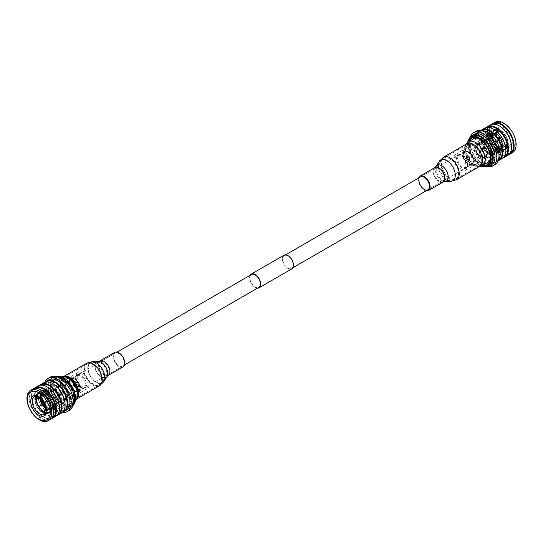 <?xml version="1.0" encoding="UTF-8"?>
<svg xmlns="http://www.w3.org/2000/svg" width="543" height="543" viewBox="0 0 543 543"><rect width="100%" height="100%" fill="white"/><g stroke="black" fill="none" stroke-linecap="round" stroke-linejoin="round"><path stroke-width="0.41" stroke-dasharray="2.71 2.04" d="M287.933 268.093A7.419 4.283 -120 0 0 291.639 268.459A7.419 4.283 -120 0 0 292.779 262.52A7.419 4.283 -120 0 0 287.933 255.984A7.419 4.283 -120 0 0 284.22 255.617A7.419 4.283 -120 0 0 283.086 261.556A7.419 4.283 -120 0 0 287.933 268.093M468.215 164.006A7.419 4.283 -120 0 0 471.928 164.373A7.419 4.283 -120 0 0 473.062 158.427A7.419 4.283 -120 0 0 468.215 151.891A7.419 4.283 -120 0 0 464.509 151.524A7.419 4.283 -120 0 0 463.376 157.47A7.419 4.283 -120 0 0 468.215 164.006M250.113 275.308A7.88 4.548 -120 0 0 255.149 287.396A7.88 4.548 -120 0 0 257.531 288.157M283.989 255.21A7.88 4.548 -120 0 0 282.781 261.529A7.88 4.548 -120 0 0 287.933 268.473A7.88 4.548 -120 0 0 291.869 268.86M74.866 391.109A7.419 4.283 -120 0 0 78.572 391.476A7.419 4.283 -120 0 0 79.712 385.53A7.419 4.283 -120 0 0 74.866 378.994A7.419 4.283 -120 0 0 71.153 378.627A7.419 4.283 -120 0 0 70.02 384.573A7.419 4.283 -120 0 0 74.866 391.109M251.443 274.541A7.419 4.283 -120 0 0 250.303 280.48A7.419 4.283 -120 0 0 255.149 287.016A7.419 4.283 -120 0 0 258.862 287.383M464.856 150.051A12.055 6.957 -120 0 0 470.116 162.181A12.055 6.957 -120 0 0 479.408 165.405A12.055 6.957 -120 0 0 481.906 159.886A12.055 6.957 -120 0 0 476.639 147.757A12.055 6.957 -120 0 0 467.353 144.533A12.055 6.957 -120 0 0 464.856 150.051M418.592 178.036A8.342 4.819 -120 0 0 418.314 179.95A8.342 4.819 -120 0 0 426.011 190.885M466.892 143.725A12.978 7.493 -120 0 0 464.204 149.671A12.978 7.493 -120 0 0 469.865 162.73A12.978 7.493 -120 0 0 479.869 166.212M467.353 144.533L444.018 158.006A12.055 6.957 -120 0 0 441.52 163.524A12.055 6.957 -120 0 0 446.78 175.654A12.055 6.957 -120 0 0 456.066 178.885A12.055 6.957 -120 0 0 458.563 173.366A12.055 6.957 -120 0 0 453.303 161.237A12.055 6.957 -120 0 0 444.018 158.006L440.013 161.875A11.199 6.462 -120 0 0 439.097 165.622A11.199 6.462 -120 0 0 450.717 180.412A11.199 6.462 -120 0 0 454.932 174.765A11.199 6.462 -120 0 0 448.918 162.418A11.199 6.462 -120 0 0 440.013 161.875L436.884 166.911A8.274 4.778 -120 0 0 436.205 169.681A8.274 4.778 -120 0 0 444.785 180.609A8.274 4.778 -120 0 0 447.9 176.434A8.274 4.778 -120 0 0 443.461 167.312A8.274 4.778 -120 0 0 436.884 166.911L435.316 168.378A7.419 4.283 -120 0 0 433.782 171.771A7.419 4.283 -120 0 0 437.02 179.238A7.419 4.283 -120 0 0 442.735 181.226A7.419 4.283 -120 0 0 444.269 177.832A7.419 4.283 -120 0 0 441.031 170.366A7.419 4.283 -120 0 0 435.316 168.378L420.499 176.937A7.419 4.283 -120 0 0 418.965 180.33M499.994 152.576L506.028 149.094A11.233 6.489 60 0 1 504.189 149.61A11.233 6.489 60 0 1 500.415 148.538A11.233 6.489 60 0 1 499.879 148.205A11.233 6.489 60 0 1 493.424 130.965A11.233 6.489 60 0 1 494.795 129.634A11.233 6.489 60 0 1 500.415 130.191A11.233 6.489 60 0 1 500.951 130.517A11.233 6.489 60 0 1 507.854 140.433A11.233 6.489 60 0 1 506.028 149.094A11.233 6.489 -120 0 0 508.078 144.547L507.97 144.486A11.084 6.401 60 0 1 505.954 148.945L500.259 152.407A11.233 6.489 60 0 1 499.994 152.576A11.233 6.489 60 0 1 499.709 152.726L499.261 151.938A10.331 5.966 60 0 1 494.761 151.497L494.761 152.237A11.233 6.489 60 0 1 494.374 152.02A11.233 6.489 60 0 1 493.987 151.789L499.757 148.334A11.084 6.401 60 0 1 499.614 148.239A11.084 6.401 60 0 1 494.883 143.189L494.809 143.23A11.233 6.489 -120 0 0 499.757 148.456M494.809 143.23L489.039 146.562A11.233 6.489 60 0 1 488.49 145.612L494.334 142.239A11.084 6.401 60 0 1 492.318 135.445L492.209 135.383A11.233 6.489 -120 0 0 494.259 142.28M492.209 135.383L486.44 138.716A11.233 6.489 60 0 1 486.44 137.82L492.318 134.555A11.084 6.401 60 0 1 493.248 131.236A11.084 6.401 60 0 1 494.334 130.089L494.259 129.953A11.233 6.489 -120 0 0 492.209 134.488M494.259 129.953L488.49 133.286A11.233 6.489 60 0 1 488.754 133.116A11.233 6.489 60 0 1 489.039 132.974L494.883 129.777A11.084 6.401 60 0 1 499.757 130.259L499.757 130.13A11.233 6.489 -120 0 0 494.809 129.641L488.754 133.116M499.757 130.13L493.987 133.463A11.233 6.489 60 0 1 494.374 133.673A11.233 6.489 60 0 1 494.761 133.911L494.761 134.65A10.331 5.966 60 0 1 499.261 139.395L499.709 139.137A11.233 6.489 60 0 1 500.259 140.08L499.804 140.345A10.331 5.966 60 0 1 501.671 146.61L502.309 146.983A11.233 6.489 60 0 1 502.309 147.879L501.671 147.506A10.331 5.966 60 0 1 499.804 151.626L500.259 152.407M483.759 155.984A9.143 5.281 60 0 0 484.146 156.221A9.143 5.281 60 0 0 484.532 156.432L484.532 157.294A10.202 5.892 60 0 1 484.146 157.083A10.202 5.892 60 0 1 483.759 156.846L483.759 155.984L490.003 152.379A9.143 5.281 -120 0 1 486.1 148.259L488.442 146.909A10.202 5.892 -120 0 0 492.874 151.585L483.759 156.846M484.532 156.432L490.777 152.827A9.143 5.281 -120 0 0 494.042 153.418A9.143 5.281 -120 0 0 494.68 153.214L488.435 156.818A9.143 5.281 60 0 0 488.714 156.676A9.143 5.281 60 0 0 488.978 156.499L495.23 152.895A9.143 5.281 -120 0 0 496.845 149.325L490.6 152.929A9.143 5.281 60 0 0 490.6 152.033L496.845 148.429A9.143 5.281 -120 0 0 495.23 142.985L488.978 146.596A9.143 5.281 60 0 0 488.435 145.646L494.68 142.042A9.143 5.281 -120 0 0 490.777 137.922L484.532 141.526A9.143 5.281 60 0 0 484.146 141.289A9.143 5.281 60 0 0 483.759 141.078L490.003 137.474A9.143 5.281 -120 0 0 486.1 137.087L479.856 140.691A9.143 5.281 60 0 0 479.571 140.834A9.143 5.281 60 0 0 479.306 141.01L485.551 137.399A9.143 5.281 -120 0 0 485.055 137.847A9.143 5.281 -120 0 0 483.935 140.976L477.691 144.581A9.143 5.281 60 0 0 477.691 145.476L483.935 141.872A9.143 5.281 -120 0 0 485.551 147.309L479.306 150.913A9.143 5.281 60 0 0 479.856 151.864L488.442 146.909M479.326 152.169A10.202 5.892 60 0 1 478.777 151.219L479.306 150.913M477.691 145.476L476.944 145.042L486.06 139.782A10.202 5.892 -120 0 0 487.892 145.958L478.777 151.219M476.944 145.042A10.202 5.892 60 0 1 476.944 144.153L477.691 144.581M479.306 141.01L478.777 140.094L487.892 134.834A10.202 5.892 -120 0 0 487.309 135.35A10.202 5.892 -120 0 0 486.06 138.886L476.944 144.153M478.777 140.094A10.202 5.892 60 0 1 479.041 139.924A10.202 5.892 60 0 1 479.326 139.775L479.856 140.691M483.759 141.078L483.759 140.216L492.874 134.956A10.202 5.892 -120 0 0 488.442 134.515L479.326 139.775M483.759 140.216A10.202 5.892 60 0 1 484.146 140.427A10.202 5.892 60 0 1 484.532 140.664L484.532 141.526M494.374 134.521A10.202 5.892 -120 0 0 489.277 134.019A10.202 5.892 -120 0 0 487.709 142.191A10.202 5.892 -120 0 0 494.374 151.178A10.202 5.892 -120 0 0 499.472 151.68A10.202 5.892 -120 0 0 501.04 143.508A10.202 5.892 -120 0 0 494.374 134.521M500.531 148.904A11.233 6.489 -120 0 0 505.485 149.393L505.404 149.257A11.084 6.401 60 0 1 503.87 149.63A11.084 6.401 60 0 1 500.531 148.775L494.761 152.237M508.078 143.651A11.233 6.489 -120 0 0 506.028 136.748L505.954 136.795A11.084 6.401 60 0 1 507.97 143.59L502.309 146.983M505.485 135.804A11.233 6.489 -120 0 0 500.531 130.578L499.981 131.277A10.765 6.217 60 0 1 500.11 131.358A10.765 6.217 60 0 1 504.698 136.252L499.709 139.137M493.987 151.789L493.987 151.049A10.331 5.966 60 0 1 489.487 146.298L489.039 146.562M488.49 145.612L488.944 145.354A10.331 5.966 60 0 1 487.078 139.083L486.44 138.716M486.44 137.82L487.078 138.187A10.331 5.966 60 0 1 488.944 134.073L488.49 133.286M489.039 132.974L489.487 133.754A10.331 5.966 60 0 1 493.987 134.202L493.987 133.463M468.616 156.038A2.681 1.548 60 0 1 470.116 159.045A2.681 1.548 60 0 1 467.822 159.859A2.681 1.548 60 0 1 466.328 156.628A2.681 1.548 60 0 1 468.215 155.76A2.681 1.548 60 0 1 468.616 156.038M468.052 159.561A2.41 1.391 -120 0 0 470.116 158.827A2.41 1.391 -120 0 0 468.765 156.119A2.41 1.391 -120 0 0 468.412 155.868A2.41 1.391 -120 0 0 466.715 156.649A2.41 1.391 -120 0 0 468.052 159.561M471.317 163.762A9.306 5.376 -120 0 0 475.967 164.224A9.306 5.376 -120 0 0 477.399 156.764A9.306 5.376 -120 0 0 471.317 148.558A9.306 5.376 -120 0 0 466.661 148.103A9.306 5.376 -120 0 0 465.236 155.556A9.306 5.376 -120 0 0 471.317 163.762M460.478 170.02A9.306 5.376 -120 0 0 465.127 170.482A9.306 5.376 -120 0 0 466.552 163.022A9.306 5.376 -120 0 0 460.478 154.823A9.306 5.376 -120 0 0 455.821 154.361A9.306 5.376 -120 0 0 454.396 161.821A9.306 5.376 -120 0 0 460.478 170.02M466.512 143.949A13.874 8.009 -120 0 0 465.636 148.117A13.874 8.009 -120 0 0 475.444 165.099L473.381 163.911A10.948 6.319 -120 0 0 478.858 164.454A10.948 6.319 -120 0 0 480.535 155.678A10.948 6.319 -120 0 0 473.381 146.026A10.948 6.319 -120 0 0 467.903 145.483A10.948 6.319 -120 0 0 465.636 150.499A10.948 6.319 -120 0 0 473.381 163.911L475.444 165.099A13.874 8.009 -120 0 0 479.489 166.429M471.317 165.099A10.948 6.319 -120 0 0 476.788 165.642A10.948 6.319 -120 0 0 478.471 156.873A10.948 6.319 -120 0 0 471.317 147.221A10.948 6.319 -120 0 0 465.84 146.678A10.948 6.319 -120 0 0 464.163 155.454A10.948 6.319 -120 0 0 471.317 165.099M473.672 138.784A13.874 8.009 -120 0 0 471.548 149.902A13.874 8.009 -120 0 0 480.609 162.119A13.874 8.009 -120 0 0 487.539 162.812M490.363 157.579A13.874 8.009 -120 0 0 480.609 139.47A13.874 8.009 -120 0 0 479.612 138.954M462.541 155.563A6.937 4.005 -120 0 0 459.073 155.223A6.937 4.005 -120 0 0 458.007 160.782A6.937 4.005 -120 0 0 462.541 166.891A6.937 4.005 -120 0 0 466.009 167.237A6.937 4.005 -120 0 0 467.442 164.061A6.937 4.005 -120 0 0 462.541 155.563L462.025 155.264A7.663 4.425 -120 0 0 458.19 154.891A7.663 4.425 -120 0 0 457.016 161.027A7.663 4.425 -120 0 0 462.025 167.787A7.663 4.425 -120 0 0 465.853 168.167A7.663 4.425 -120 0 0 467.442 164.658A7.663 4.425 -120 0 0 462.025 155.264L462.541 155.563M468.215 152.284A6.937 4.005 -120 0 0 464.754 151.945A6.937 4.005 -120 0 0 463.688 157.504A6.937 4.005 -120 0 0 468.215 163.613A6.937 4.005 -120 0 0 471.684 163.959A6.937 4.005 -120 0 0 472.749 158.4A6.937 4.005 -120 0 0 468.215 152.284M460.478 156.16A7.663 4.425 -120 0 0 456.643 155.78A7.663 4.425 -120 0 0 455.468 161.923A7.663 4.425 -120 0 0 460.478 168.676A7.663 4.425 -120 0 0 464.306 169.056A7.663 4.425 -120 0 0 465.48 162.914A7.663 4.425 -120 0 0 460.478 156.16M483.867 164.929A15.693 9.061 60 0 1 479.856 163.151A15.693 9.061 60 0 1 470 140.902M472.118 137.637A15.693 9.061 60 0 1 472.756 137.203A15.693 9.061 60 0 1 481.356 138.445A15.693 9.061 60 0 1 491.001 152.298A15.693 9.061 60 0 1 488.456 164.386A15.693 9.061 60 0 1 487.757 164.726M468.378 159.71A2.315 1.337 -120 0 0 469.566 159.846A2.315 1.337 -120 0 0 469.933 158.013A2.315 1.337 -120 0 0 468.446 155.97A2.315 1.337 -120 0 0 467.251 155.834A2.315 1.337 -120 0 0 466.892 157.667A2.315 1.337 -120 0 0 468.378 159.71M468.242 156.085A2.315 1.337 -120 0 0 467.048 155.95A2.315 1.337 -120 0 0 466.688 157.782A2.315 1.337 -120 0 0 468.175 159.825A2.315 1.337 -120 0 0 469.369 159.961A2.315 1.337 -120 0 0 469.729 158.128A2.315 1.337 -120 0 0 468.242 156.085M468.181 159.432A1.826 1.052 -120 0 0 469.125 159.533A1.826 1.052 -120 0 0 469.403 158.088A1.826 1.052 -120 0 0 468.236 156.479A1.826 1.052 -120 0 0 467.299 156.377A1.826 1.052 -120 0 0 467.014 157.816A1.826 1.052 -120 0 0 468.181 159.432M468.385 159.316A1.826 1.052 -120 0 0 469.322 159.418A1.826 1.052 -120 0 0 469.607 157.972A1.826 1.052 -120 0 0 468.433 156.364A1.826 1.052 -120 0 0 467.496 156.262A1.826 1.052 -120 0 0 467.211 157.701A1.826 1.052 -120 0 0 468.385 159.316M487.2 127.245A17.098 9.876 -120 0 0 483.657 135.071A17.098 9.876 -120 0 0 494.931 155.515A17.098 9.876 -120 0 0 495.752 156.017A17.098 9.876 -120 0 0 504.304 156.866M493.614 129.153A17.098 9.876 -120 0 0 485.211 128.392A17.098 9.876 -120 0 0 482.442 141.567A17.098 9.876 -120 0 0 492.949 156.662A17.098 9.876 -120 0 0 502.316 158.013A17.098 9.876 -120 0 0 505.859 150.35M484.709 128.196A17.519 10.113 -120 0 0 481.865 141.696A17.519 10.113 -120 0 0 492.63 157.165A17.519 10.113 -120 0 0 502.227 158.542M480.745 130.598A17.519 10.113 -120 0 0 477.983 138.01A17.519 10.113 -120 0 0 489.535 158.95A17.519 10.113 -120 0 0 490.37 159.466A17.519 10.113 -120 0 0 498.169 160.782M481.526 130.524A17.098 9.876 -120 0 0 477.983 138.35A17.098 9.876 -120 0 0 489.257 158.794A17.098 9.876 -120 0 0 490.071 159.296A17.098 9.876 -120 0 0 498.623 160.144M487.94 132.431A17.098 9.876 -120 0 0 479.537 131.671A17.098 9.876 -120 0 0 476.761 144.845A17.098 9.876 -120 0 0 487.268 159.941A17.098 9.876 -120 0 0 496.635 161.291A17.098 9.876 -120 0 0 500.178 153.628M481.363 130.707A17.519 10.113 -120 0 0 479.028 131.474A17.519 10.113 -120 0 0 476.191 144.974A17.519 10.113 -120 0 0 486.949 160.443A17.519 10.113 -120 0 0 496.546 161.821A17.519 10.113 -120 0 0 498.379 160.185M486.304 134.202A17.519 10.113 -120 0 0 476.706 132.818A17.519 10.113 -120 0 0 473.869 146.318A17.519 10.113 -120 0 0 484.627 161.78A17.519 10.113 -120 0 0 494.225 163.165A17.519 10.113 -120 0 0 497.069 149.664A17.519 10.113 -120 0 0 486.304 134.202M475.885 131.392A19.161 11.064 -120 0 0 472.777 146.162A19.161 11.064 -120 0 0 484.553 163.076A19.161 11.064 -120 0 0 495.046 164.59M470.448 136.863A19.161 11.064 -120 0 0 482.381 164.325A19.161 11.064 -120 0 0 487.594 166.565M473.869 134.46A17.519 10.113 -120 0 0 471.025 147.961A17.519 10.113 -120 0 0 481.79 163.423A17.519 10.113 -120 0 0 491.388 164.807M469.41 138.506A17.519 10.113 -120 0 0 479.985 164.461A17.519 10.113 -120 0 0 485.652 166.633M472.519 136.293A16.609 9.591 -120 0 0 469.824 149.087A16.609 9.591 -120 0 0 480.026 163.742A16.609 9.591 -120 0 0 489.128 165.058M467.747 142.314A16.609 9.591 -120 0 0 478.478 164.638A16.609 9.591 -120 0 0 481.519 166.178M468.663 141.675A15.693 9.061 -120 0 0 478.519 163.918A15.693 9.061 -120 0 0 482.537 165.703M486.094 127.619A17.519 10.113 -120 0 0 483.657 134.732A17.519 10.113 -120 0 0 495.209 155.671A17.519 10.113 -120 0 0 496.051 156.187A17.519 10.113 -120 0 0 503.422 157.633M490.383 124.917A17.519 10.113 -120 0 0 487.546 138.417A17.519 10.113 -120 0 0 498.311 153.886A17.519 10.113 -120 0 0 507.909 155.264M499.295 125.874A17.098 9.876 -120 0 0 490.892 125.114A17.098 9.876 -120 0 0 488.123 138.289A17.098 9.876 -120 0 0 498.623 153.384A17.098 9.876 -120 0 0 507.99 154.735A17.098 9.876 -120 0 0 511.533 147.072M492.881 123.967A17.098 9.876 -120 0 0 489.338 131.793A17.098 9.876 -120 0 0 500.612 152.237A17.098 9.876 -120 0 0 501.427 152.739A17.098 9.876 -120 0 0 509.979 153.588M491.775 124.34A17.519 10.113 -120 0 0 489.338 131.454A17.519 10.113 -120 0 0 500.89 152.393A17.519 10.113 -120 0 0 501.725 152.909A17.519 10.113 -120 0 0 509.103 154.355M494.978 122.263A17.519 10.113 -120 0 0 492.141 135.77A17.519 10.113 -120 0 0 502.906 151.232A17.519 10.113 -120 0 0 512.504 152.617M505.078 124.415A16.134 9.312 -120 0 0 492.929 129.648A16.134 9.312 -120 0 0 503.537 149.814A16.134 9.312 -120 0 0 515.687 144.574A16.134 9.312 -120 0 0 505.078 124.415M499.899 131.813A10.331 5.966 -120 0 0 494.239 130.999A10.331 5.966 -120 0 0 492.562 138.96A10.331 5.966 -120 0 0 498.908 148.076A10.331 5.966 -120 0 0 504.569 148.891A10.331 5.966 -120 0 0 506.246 140.929A10.331 5.966 -120 0 0 499.899 131.813M499.913 131.555A10.656 6.156 -120 0 0 492.772 131.976A10.656 6.156 -120 0 0 498.895 148.334A10.656 6.156 -120 0 0 502.988 149.671A10.656 6.156 -120 0 0 506.768 142.347A10.656 6.156 -120 0 0 499.913 131.555M493.987 134.202L495.189 133.51L495.447 134.331L496.166 133.917L498.725 131.107A10.765 6.217 -120 0 0 494.008 130.639L492.263 133.53L491.544 133.945L490.696 133.062L489.487 133.754M495.189 133.51A10.331 5.966 -120 0 0 490.696 133.062M491.544 133.945L491.103 133.775A9.509 5.491 60 0 1 495.189 134.182L495.447 134.331A9.143 5.281 -120 0 0 491.544 133.945M498.725 131.107L499.757 130.259M494.883 129.777L494.49 130.361A10.765 6.217 60 0 1 499.207 130.829M494.49 130.361L494.008 130.639M488.944 134.073L490.146 133.381L491.001 134.257L491.714 133.843L493.465 130.958A10.765 6.217 -120 0 0 492.277 132.302A10.765 6.217 -120 0 0 491.51 135.275L490.098 137.42L489.379 137.834L488.286 137.494L487.078 138.187M493.465 130.958L494.334 130.089M492.318 134.555L491.992 134.997A10.765 6.217 60 0 1 492.895 131.786A10.765 6.217 60 0 1 493.947 130.68M491.992 134.997L491.51 135.275M490.098 137.42A9.143 5.281 60 0 1 491.714 133.843L491.809 133.754A9.177 5.301 -120 0 0 490.831 134.868A9.177 5.301 -120 0 0 490.186 137.338M490.146 133.381A10.331 5.966 -120 0 0 488.286 137.494M487.078 139.083L488.286 138.39L489.379 138.723L490.098 138.309L491.51 136.171A10.765 6.217 -120 0 0 493.465 142.741L488.944 145.354M488.286 138.39A10.331 5.966 -120 0 0 490.146 144.655M491.51 136.171L492.318 135.445M494.334 142.239L493.947 142.463A10.765 6.217 60 0 1 491.992 135.893M493.947 142.463L493.465 142.741M499.757 148.334L499.207 148.388A10.765 6.217 60 0 1 499.078 148.307A10.765 6.217 60 0 1 494.49 143.413L494.883 143.189M500.531 130.707A11.084 6.401 60 0 1 500.673 130.795A11.084 6.401 60 0 1 505.404 135.852M489.487 146.298L494.008 143.691A10.765 6.217 -120 0 0 498.725 148.667L496.166 148.816L495.447 149.237L495.189 150.35L493.987 151.049M494.008 143.691L494.49 143.413M499.207 148.388L498.725 148.667M490.696 145.605A10.331 5.966 -120 0 0 495.189 150.35M494.761 151.497L495.963 150.798L496.221 149.678L496.94 149.264L499.499 149.115A10.765 6.217 -120 0 0 502.458 149.943A10.765 6.217 -120 0 0 504.216 149.583L500.843 149.651L500.123 150.065L500.463 151.246L499.261 151.938M495.963 150.798A10.331 5.966 -120 0 0 500.463 151.246M497.049 149.23A9.177 5.301 -120 0 0 499.512 149.902A9.177 5.301 -120 0 0 500.965 149.617L500.843 149.651A9.143 5.281 60 0 1 496.94 149.264M499.499 149.115L500.531 148.775M505.404 149.257L504.698 149.305A10.765 6.217 60 0 1 503.218 149.658A10.765 6.217 60 0 1 499.981 148.836M504.698 149.305L504.216 149.583M499.804 151.626L501.006 150.927L500.673 149.753L501.393 149.339L504.766 149.271A10.765 6.217 -120 0 0 506.721 144.947L503.008 145.762L502.289 146.176L502.872 146.814L501.671 147.506M504.766 149.271L505.954 148.945M507.97 144.486L507.203 144.669A10.765 6.217 60 0 1 505.248 148.992M507.203 144.669L506.721 144.947M500.598 150.214L500.673 149.753A9.143 5.281 -120 0 0 502.289 146.176L502.289 146.474A9.509 5.491 60 0 1 500.598 150.214M501.006 150.927A10.331 5.966 -120 0 0 502.872 146.814M501.671 146.61L502.872 145.918L502.289 145.286L503.008 144.872L506.721 144.058A10.765 6.217 -120 0 0 504.766 137.481L499.804 140.345M502.872 145.918A10.331 5.966 -120 0 0 501.006 139.653M500.673 139.843L500.598 139.89A9.509 5.491 60 0 1 502.289 145.585L502.289 145.286A9.143 5.281 -120 0 0 500.673 139.843M506.721 144.058L507.97 143.59M505.954 136.795L505.248 137.203A10.765 6.217 60 0 1 507.203 143.78M505.248 137.203L504.766 137.481M502.309 147.879L508.078 144.547M500.259 140.08L506.028 136.748M499.709 152.726L505.485 149.393M499.981 131.277L496.94 134.359L496.221 134.773L495.963 133.951L494.761 134.65M499.261 139.395L504.216 136.531A10.765 6.217 -120 0 0 499.499 131.555M504.216 136.531L504.698 136.252M500.049 138.94L500.123 138.893A9.143 5.281 -120 0 0 496.221 134.773L495.963 134.623A9.509 5.491 60 0 1 500.049 138.94M500.463 138.703A10.331 5.966 -120 0 0 495.963 133.951M494.761 133.911L500.531 130.578M488.435 145.646L498.074 140.08A10.202 5.892 -120 0 0 493.648 135.404L484.532 140.664M488.965 145.341A10.202 5.892 60 0 1 489.508 146.291L488.978 146.596M490.6 152.033L491.347 152.468L500.463 147.201A10.202 5.892 -120 0 0 498.623 141.024L489.508 146.291M491.347 152.468A10.202 5.892 60 0 1 491.347 153.357L490.6 152.929M488.978 156.499L489.508 157.416L498.623 152.155A10.202 5.892 -120 0 0 500.463 148.096L491.347 153.357M489.508 157.416A10.202 5.892 60 0 1 489.243 157.585A10.202 5.892 60 0 1 488.965 157.735L488.435 156.818M484.532 157.294L493.648 152.033A10.202 5.892 -120 0 0 497.334 152.719A10.202 5.892 -120 0 0 498.074 152.468L488.965 157.735M485.238 148.565L485.598 148.504L485.089 147.621L485.238 148.565M483.718 147.655A1.677 0.971 -120 0 0 483.222 147.486A1.677 0.971 -120 0 0 482.856 147.56A1.677 0.971 -120 0 0 482.591 148.891A1.677 0.971 -120 0 0 483.67 150.37A1.677 0.971 -120 0 0 484.532 150.465A1.677 0.971 -120 0 0 484.784 150.187A1.677 0.971 -120 0 0 483.718 147.655M480.84 152.006A1.677 0.971 60 0 1 479.761 150.526A1.677 0.971 60 0 1 480.026 149.196A1.677 0.971 60 0 1 480.888 149.291A1.677 0.971 60 0 1 481.967 150.771A1.677 0.971 60 0 1 481.702 152.101A1.677 0.971 60 0 1 480.84 152.006M480.867 156.635A7.33 4.235 -120 0 0 483.501 157.327A7.33 4.235 -120 0 0 485.87 151.959A7.33 4.235 -120 0 0 480.867 144.662A7.33 4.235 -120 0 0 476.401 145.029A7.33 4.235 -120 0 0 476.367 151.015A7.33 4.235 -120 0 0 480.867 156.635M481.125 157.965A9.143 5.281 -120 0 0 485.693 158.42A9.143 5.281 -120 0 0 487.098 151.09A9.143 5.281 -120 0 0 481.125 143.033A9.143 5.281 -120 0 0 476.55 142.578A9.143 5.281 -120 0 0 475.152 149.909A9.143 5.281 -120 0 0 481.125 157.965M479.856 151.864L486.1 148.259M496.845 148.429L500.463 147.201M500.463 148.096L496.845 149.325M495.23 152.895L498.623 152.155M498.074 152.468L494.68 153.214M492.874 151.585L490.003 152.379M490.777 152.827L493.648 152.033M487.892 145.958L485.551 147.309M483.935 141.872L486.06 139.782M486.06 138.886L483.935 140.976M485.551 137.399L487.892 134.834M488.442 134.515L486.1 137.087M490.003 137.474L492.874 134.956M493.648 135.404L490.777 137.922M498.623 141.024L495.23 142.985M494.68 142.042L498.074 140.08M470.577 153.404L471.65 154.979A6.883 3.977 60 0 0 470.51 153.445L470.577 153.404A7.48 4.324 60 0 1 472.22 164.278A7.48 4.324 60 0 1 468.473 163.911L468.473 163.911A7.48 4.324 60 0 1 467.36 163.131A7.48 4.324 60 0 1 463.186 154.748A7.48 4.324 60 0 1 464.733 151.321A7.48 4.324 60 0 1 466.376 150.981L466.308 151.022A6.883 3.977 60 0 0 465.168 151.239L466.376 150.981M471.65 154.979A7.385 4.263 -120 0 0 469.512 152.576A7.385 4.263 -120 0 0 465.168 151.239M470.51 153.445A7.48 4.324 -120 0 0 468.412 151.728A7.48 4.324 -120 0 0 466.308 151.022M468.215 151.836A7.48 4.324 -120 0 0 464.475 151.47A7.48 4.324 -120 0 0 463.328 157.463A7.48 4.324 -120 0 0 468.215 164.061A7.48 4.324 -120 0 0 471.962 164.427A7.48 4.324 -120 0 0 473.109 158.434A7.48 4.324 -120 0 0 468.215 151.836M469.281 152.882A7.12 4.106 -120 0 0 463.186 155.047A7.12 4.106 -120 0 0 467.156 163.022A7.12 4.106 -120 0 0 468.215 163.762A7.12 4.106 -120 0 0 473.224 161.454A7.12 4.106 -120 0 0 469.281 152.882M42.666 394.462A11.233 6.489 -120 0 0 42.13 394.177A11.233 6.489 -120 0 0 38.892 393.39A11.233 6.489 -120 0 0 37.053 393.906A11.233 6.489 -120 0 0 35.329 402.913A11.233 6.489 -120 0 0 42.666 412.809A11.233 6.489 -120 0 0 43.202 413.101A11.233 6.489 -120 0 0 48.286 413.366A11.233 6.489 -120 0 0 49.657 412.035A11.233 6.489 -120 0 0 42.666 394.462M49.094 391.951L47.893 392.65L47.635 393.763L46.915 394.184L44.356 394.333A10.765 6.217 60 0 1 49.074 399.309L53.594 396.702A10.202 5.892 -120 0 0 54.124 397.659L54.592 397.388A11.233 6.489 -120 0 0 54.042 396.438L53.594 396.702A10.331 5.966 -120 0 0 49.094 391.951L49.094 391.211A11.233 6.489 -120 0 0 48.707 390.98A11.233 6.489 -120 0 0 48.32 390.763L42.551 394.225A11.084 6.401 -120 0 0 42.408 394.15A11.084 6.401 -120 0 0 39.211 393.37A11.084 6.401 -120 0 0 37.677 393.743L37.596 393.607A11.233 6.489 60 0 1 42.551 394.096M37.596 393.607L43.372 390.274A11.233 6.489 -120 0 0 43.087 390.424A11.233 6.489 -120 0 0 42.822 390.593L37.128 394.055A11.084 6.401 -120 0 0 35.112 398.514L35.003 398.453A11.233 6.489 60 0 1 37.053 393.926L43.087 390.424M35.003 398.453L40.773 395.121A11.233 6.489 -120 0 0 40.773 396.017L37.772 397.748M36.381 398.555L35.112 399.41A11.084 6.401 -120 0 0 37.134 406.205L37.053 406.252A11.233 6.489 60 0 1 35.003 399.349M43.82 403.605L37.677 407.148A11.084 6.401 -120 0 0 42.551 412.293L42.551 412.422A11.233 6.489 60 0 1 37.596 407.196M42.551 412.422L43.929 411.628M45.32 410.82L48.32 409.089A11.233 6.489 -120 0 0 48.707 409.327A11.233 6.489 -120 0 0 49.094 409.537L49.094 408.798A10.331 5.966 -120 0 0 53.594 409.246L54.042 410.026A11.233 6.489 -120 0 0 54.327 409.884A11.233 6.489 -120 0 0 54.592 409.714L54.137 408.927A10.331 5.966 -120 0 0 56.004 404.813L56.642 405.18A11.233 6.489 -120 0 0 56.642 404.284L56.004 403.917A10.331 5.966 -120 0 0 54.137 397.646L49.617 400.259A10.765 6.217 60 0 1 51.571 406.829L52.983 404.691L53.703 404.277L54.795 404.61L56.004 403.917M58.549 386.568A9.143 5.281 -120 0 1 58.936 386.779A9.143 5.281 -120 0 1 59.323 387.016L59.323 386.154A10.202 5.892 -120 0 0 58.936 385.917A10.202 5.892 -120 0 0 58.549 385.706L58.549 386.568L52.304 390.173A9.143 5.281 60 0 0 49.04 389.582L45.748 390.281A10.202 5.892 60 0 1 49.433 390.967L58.549 385.706M59.323 387.016L53.078 390.621A9.143 5.281 60 0 1 56.981 394.741L63.226 391.136A9.143 5.281 -120 0 1 63.775 392.087L57.531 395.691A9.143 5.281 60 0 1 59.146 401.128L65.391 397.524A9.143 5.281 -120 0 1 65.391 398.419L59.146 402.024A9.143 5.281 60 0 1 58.026 405.153A9.143 5.281 60 0 1 57.531 405.601L63.775 401.99A9.143 5.281 -120 0 1 63.511 402.166A9.143 5.281 -120 0 1 63.226 402.309L56.981 405.913A9.143 5.281 60 0 1 53.078 405.526L59.323 401.922A9.143 5.281 -120 0 1 58.936 401.711A9.143 5.281 -120 0 1 58.549 401.474L52.304 405.078A9.143 5.281 60 0 1 48.402 400.958L54.646 397.354A9.143 5.281 -120 0 1 54.103 396.404L47.852 400.015A9.143 5.281 60 0 1 46.236 394.571L52.488 390.967A9.143 5.281 -120 0 1 52.488 390.071L46.236 393.675A9.143 5.281 60 0 1 47.852 390.105L54.103 386.501A9.143 5.281 -120 0 1 54.368 386.324A9.143 5.281 -120 0 1 54.646 386.182L54.124 385.265L45.008 390.532A10.202 5.892 60 0 1 45.748 390.281M54.124 385.265A10.202 5.892 -120 0 0 53.838 385.415A10.202 5.892 -120 0 0 53.574 385.584L54.103 386.501M52.488 390.071L51.734 389.643L42.625 394.904A10.202 5.892 60 0 1 44.458 390.845L53.574 385.584M51.734 389.643A10.202 5.892 -120 0 0 51.734 390.532L52.488 390.967M54.103 396.404L44.458 401.976A10.202 5.892 60 0 1 42.625 395.799L51.734 390.532M58.549 401.474L58.549 402.336L49.433 407.596A10.202 5.892 60 0 1 45.008 402.92L54.646 397.354M58.549 402.336A10.202 5.892 -120 0 0 58.936 402.573A10.202 5.892 -120 0 0 59.323 402.784L59.323 401.922M42.082 399.614A10.202 5.892 60 0 1 43.61 391.32A10.202 5.892 60 0 1 48.707 391.822A10.202 5.892 60 0 1 55.372 400.809A10.202 5.892 60 0 1 53.805 408.981A10.202 5.892 60 0 1 48.707 408.479A10.202 5.892 60 0 1 45.856 406.157M43.325 394.544A11.233 6.489 60 0 1 48.273 399.77L48.198 399.811A11.084 6.401 -120 0 0 43.325 394.666L49.094 391.211M48.822 400.72A11.233 6.489 60 0 1 50.872 407.617L50.764 407.555A11.084 6.401 -120 0 0 48.748 400.761L54.592 397.388M50.872 408.512A11.233 6.489 60 0 1 48.822 413.047L48.748 412.911A11.084 6.401 -120 0 0 49.834 411.764A11.084 6.401 -120 0 0 50.764 408.445L56.642 405.18M48.273 413.359A11.233 6.489 60 0 1 43.325 412.87L43.874 412.171A10.765 6.217 -120 0 0 44.003 412.232A10.765 6.217 -120 0 0 48.592 412.639L48.273 413.359L54.042 410.026M48.32 390.763L48.32 391.503A10.331 5.966 -120 0 0 43.82 391.062L43.372 390.274M42.822 390.593L43.277 391.374A10.331 5.966 -120 0 0 41.411 395.494L40.773 395.121M40.773 396.017L41.411 396.39A10.331 5.966 -120 0 0 41.96 399.478M45.917 406.334A10.331 5.966 -120 0 0 48.32 408.35L48.32 409.089M75.26 387.424A2.681 1.548 -120 0 0 76.719 385.659A2.681 1.548 -120 0 0 74.466 382.679A2.681 1.548 -120 0 0 72.966 383.955A2.681 1.548 -120 0 0 74.866 387.24A2.681 1.548 -120 0 0 75.26 387.424M74.316 383.025A2.41 1.391 60 0 1 76.339 385.706A2.41 1.391 60 0 1 75.029 387.295A2.41 1.391 60 0 1 74.669 387.132A2.41 1.391 60 0 1 72.966 384.172A2.41 1.391 60 0 1 74.316 383.025M71.764 379.238A9.306 5.376 60 0 1 77.846 387.444A9.306 5.376 60 0 1 76.42 394.897A9.306 5.376 60 0 1 71.764 394.442A9.306 5.376 60 0 1 65.683 386.236A9.306 5.376 60 0 1 67.115 378.776A9.306 5.376 60 0 1 71.764 379.238M82.604 372.98A9.306 5.376 60 0 1 88.685 381.179A9.306 5.376 60 0 1 87.26 388.639A9.306 5.376 60 0 1 82.604 388.177A9.306 5.376 60 0 1 76.529 379.978A9.306 5.376 60 0 1 77.954 372.518A9.306 5.376 60 0 1 82.604 372.98M77.445 392.501A10.948 6.319 60 0 1 75.178 397.517A10.948 6.319 60 0 1 69.701 396.974A10.948 6.319 60 0 1 62.547 387.322A10.948 6.319 60 0 1 64.223 378.546A10.948 6.319 60 0 1 69.701 379.089M66.816 377.107A10.948 6.319 60 0 1 71.764 377.901A10.948 6.319 60 0 1 78.776 387.091A10.948 6.319 60 0 1 77.724 395.99M77.371 396.247A10.948 6.319 60 0 1 77.242 396.322A10.948 6.319 60 0 1 71.764 395.779A10.948 6.319 60 0 1 64.61 386.127A10.948 6.319 60 0 1 66.294 377.358A10.948 6.319 60 0 1 66.422 377.283M75.334 400.686A13.874 8.009 60 0 1 74.574 401.236A13.874 8.009 60 0 1 67.637 400.551A13.874 8.009 60 0 1 58.576 388.326A13.874 8.009 60 0 1 60.701 377.209A13.874 8.009 60 0 1 61.563 376.822M62.472 380.881A13.874 8.009 60 0 1 71.533 393.098A13.874 8.009 60 0 1 69.409 404.216A13.874 8.009 60 0 1 62.472 403.53A13.874 8.009 60 0 1 53.411 391.306A13.874 8.009 60 0 1 55.542 380.188A13.874 8.009 60 0 1 62.472 380.881M80.54 387.437L80.54 387.437A6.937 4.005 60 0 1 75.64 378.939A6.937 4.005 60 0 1 77.072 375.763A6.937 4.005 60 0 1 80.54 376.109A6.937 4.005 60 0 1 85.075 382.218A6.937 4.005 60 0 1 84.009 387.777A6.937 4.005 60 0 1 80.54 387.437L81.056 387.736A7.663 4.425 60 0 1 75.64 378.342A7.663 4.425 60 0 1 77.228 374.833A7.663 4.425 60 0 1 81.056 375.213A7.663 4.425 60 0 1 86.066 381.973A7.663 4.425 60 0 1 84.891 388.109A7.663 4.425 60 0 1 81.056 387.736L80.54 387.437M74.866 390.716A6.937 4.005 60 0 1 70.332 384.6A6.937 4.005 60 0 1 71.398 379.041A6.937 4.005 60 0 1 74.866 379.387A6.937 4.005 60 0 1 79.393 385.496A6.937 4.005 60 0 1 78.335 391.055A6.937 4.005 60 0 1 74.866 390.716M82.604 386.84A7.663 4.425 60 0 1 77.601 380.086A7.663 4.425 60 0 1 78.776 373.944A7.663 4.425 60 0 1 82.604 374.324A7.663 4.425 60 0 1 87.613 381.077A7.663 4.425 60 0 1 86.439 387.22A7.663 4.425 60 0 1 82.604 386.84M61.726 378.987A15.693 9.061 -120 0 0 54.626 378.614A15.693 9.061 -120 0 0 52.372 391.673A15.693 9.061 -120 0 0 63.226 405.424A15.693 9.061 -120 0 0 70.325 405.797A15.693 9.061 -120 0 0 72.579 392.738A15.693 9.061 -120 0 0 61.726 378.987M74.635 383.249A2.315 1.337 60 0 1 76.183 385.286A2.315 1.337 60 0 1 75.83 387.166A2.315 1.337 60 0 1 74.71 387.071A2.315 1.337 60 0 1 73.162 385.035A2.315 1.337 60 0 1 73.515 383.154A2.315 1.337 60 0 1 74.635 383.249M74.907 386.955A2.315 1.337 60 0 1 73.366 384.919A2.315 1.337 60 0 1 73.712 383.039A2.315 1.337 60 0 1 74.839 383.134A2.315 1.337 60 0 1 76.38 385.17A2.315 1.337 60 0 1 76.034 387.05A2.315 1.337 60 0 1 74.907 386.955M74.846 383.541A1.826 1.052 60 0 1 76.061 385.143A1.826 1.052 60 0 1 75.782 386.623A1.826 1.052 60 0 1 74.9 386.548A1.826 1.052 60 0 1 73.685 384.946A1.826 1.052 60 0 1 73.963 383.467A1.826 1.052 60 0 1 74.846 383.541M74.649 383.657A1.826 1.052 60 0 1 75.857 385.258A1.826 1.052 60 0 1 75.586 386.738A1.826 1.052 60 0 1 74.696 386.664A1.826 1.052 60 0 1 73.488 385.062A1.826 1.052 60 0 1 73.76 383.582A1.826 1.052 60 0 1 74.649 383.657M59.425 408.098A17.098 9.876 60 0 1 55.881 415.755A17.098 9.876 60 0 1 48.151 415.347A17.098 9.876 60 0 1 38.512 405.404A17.098 9.876 60 0 1 38.777 386.134A17.098 9.876 60 0 1 46.515 386.541A17.098 9.876 60 0 1 47.18 386.901M57.87 414.608A17.098 9.876 60 0 1 50.132 414.2A17.098 9.876 60 0 1 49.318 413.759A17.098 9.876 60 0 1 40.501 404.257A17.098 9.876 60 0 1 37.223 392.82A17.098 9.876 60 0 1 40.766 384.987M56.988 415.381A17.519 10.113 60 0 1 50.451 414.384A17.519 10.113 60 0 1 49.617 413.936A17.519 10.113 60 0 1 40.582 404.209A17.519 10.113 60 0 1 37.223 392.474A17.519 10.113 60 0 1 39.659 385.367M61.474 413.013A17.519 10.113 60 0 1 53.547 412.599A17.519 10.113 60 0 1 41.431 397.245A17.519 10.113 60 0 1 43.949 382.666M65.099 404.82A17.098 9.876 60 0 1 61.556 412.476A17.098 9.876 60 0 1 53.825 412.069A17.098 9.876 60 0 1 42.001 397.089A17.098 9.876 60 0 1 44.458 382.856A17.098 9.876 60 0 1 52.189 383.263A17.098 9.876 60 0 1 52.861 383.623M63.545 411.329A17.098 9.876 60 0 1 55.814 410.922A17.098 9.876 60 0 1 54.999 410.481A17.098 9.876 60 0 1 42.904 389.541A17.098 9.876 60 0 1 46.447 381.709M62.669 412.103A17.519 10.113 60 0 1 56.133 411.105A17.519 10.113 60 0 1 55.291 410.657A17.519 10.113 60 0 1 42.904 389.195A17.519 10.113 60 0 1 45.34 382.089M66.375 410.182A17.519 10.113 60 0 1 58.454 409.768A17.519 10.113 60 0 1 46.338 394.415A17.519 10.113 60 0 1 48.856 379.835M62.343 412.402A19.161 11.064 60 0 1 58.535 411.146A19.161 11.064 60 0 1 44.913 382.218M69.368 410.352A19.161 11.064 60 0 1 60.701 409.897A19.161 11.064 60 0 1 47.445 393.105A19.161 11.064 60 0 1 50.2 377.161M61.291 408.126A17.519 10.113 60 0 1 49.175 392.779A17.519 10.113 60 0 1 51.694 378.193A17.519 10.113 60 0 1 59.615 378.614A17.519 10.113 60 0 1 71.737 393.96A17.519 10.113 60 0 1 69.212 408.54A17.519 10.113 60 0 1 61.291 408.126M72.64 406.137A17.519 10.113 60 0 1 71.024 407.501A17.519 10.113 60 0 1 63.097 407.08A17.519 10.113 60 0 1 50.981 391.734A17.519 10.113 60 0 1 53.499 377.154A17.519 10.113 60 0 1 55.488 376.435M61.468 378.335A16.609 9.591 60 0 1 72.952 392.888A16.609 9.591 60 0 1 70.563 406.707A16.609 9.591 60 0 1 63.056 406.313A16.609 9.591 60 0 1 51.571 391.761A16.609 9.591 60 0 1 53.961 377.942A16.609 9.591 60 0 1 61.468 378.335M73.672 404.494A16.609 9.591 60 0 1 72.117 405.818A16.609 9.591 60 0 1 64.603 405.417A16.609 9.591 60 0 1 53.119 390.872A16.609 9.591 60 0 1 55.508 377.046A16.609 9.591 60 0 1 57.429 376.367M63.063 378.213A15.693 9.061 60 0 1 73.916 391.965A15.693 9.061 60 0 1 71.656 405.024A15.693 9.061 60 0 1 64.563 404.65A15.693 9.061 60 0 1 53.703 390.899A15.693 9.061 60 0 1 55.963 377.84A15.693 9.061 60 0 1 63.063 378.213M55.793 416.291A17.519 10.113 60 0 1 47.872 415.877A17.519 10.113 60 0 1 35.757 400.524A17.519 10.113 60 0 1 38.275 385.944M51.313 418.66A17.519 10.113 60 0 1 44.777 417.662A17.519 10.113 60 0 1 43.935 417.214A17.519 10.113 60 0 1 31.548 395.752A17.519 10.113 60 0 1 33.978 388.645M52.189 417.886A17.098 9.876 60 0 1 44.458 417.479A17.098 9.876 60 0 1 43.637 417.038A17.098 9.876 60 0 1 31.548 396.098A17.098 9.876 60 0 1 35.091 388.265M53.743 411.377A17.098 9.876 60 0 1 50.2 419.033A17.098 9.876 60 0 1 42.469 418.626A17.098 9.876 60 0 1 30.646 403.646A17.098 9.876 60 0 1 33.103 389.412A17.098 9.876 60 0 1 40.834 389.82A17.098 9.876 60 0 1 41.506 390.179M50.112 419.569A17.519 10.113 60 0 1 42.191 419.155A17.519 10.113 60 0 1 30.075 403.802A17.519 10.113 60 0 1 32.594 389.222M36.815 396.193A10.331 5.966 60 0 1 38.512 394.109A10.331 5.966 60 0 1 43.182 394.354A10.331 5.966 60 0 1 50.329 403.408A10.331 5.966 60 0 1 48.843 412.001A10.331 5.966 60 0 1 46.189 412.429M44.187 412.035A10.656 6.156 60 0 1 36.435 401.297A10.656 6.156 60 0 1 40.094 393.329A10.656 6.156 60 0 1 43.169 394.075A10.656 6.156 60 0 1 50.017 402.01A10.656 6.156 60 0 1 50.309 411.024A10.656 6.156 60 0 1 44.187 412.035M48.32 408.35L47.119 409.049L47.119 408.377L46.406 408.485M47.119 409.049A10.331 5.966 60 0 1 42.619 404.297M46.284 407.779A9.509 5.491 -120 0 0 47.119 408.377L46.861 408.227A9.143 5.281 60 0 1 46.298 407.834M43.583 411.445L42.551 412.293M37.677 407.148L38.383 406.748A10.765 6.217 -120 0 0 43.101 411.723M38.383 406.748L38.797 406.51M35.112 399.41L35.879 399.22A10.765 6.217 -120 0 0 37.834 405.797M35.879 399.22L36.361 398.942M40.338 397.978L40.793 397.415L40.209 397.082L41.411 396.39M40.854 398.399A9.143 5.281 60 0 1 40.793 397.714L40.793 397.415A9.509 5.491 -120 0 0 40.895 398.44M40.209 397.082A10.331 5.966 60 0 0 42.076 403.347L42.483 403.11M36.408 398.039L36.361 398.053A10.765 6.217 60 0 1 38.315 393.729L41.689 393.661L42.408 393.247L42.076 392.073L43.277 391.374M41.411 395.494L40.209 396.186L40.793 396.824L39.517 397.374M40.209 396.186A10.331 5.966 60 0 1 42.076 392.073M42.408 393.247L42.483 392.786A9.509 5.491 -120 0 0 40.793 396.526L40.793 396.824A9.143 5.281 60 0 1 42.408 393.247C41.926 393.146 41.411 394.293 40.901 396.682M36.361 398.053L35.112 398.514M37.128 394.055L37.834 394.008A10.765 6.217 -120 0 0 35.879 398.331M37.834 394.008L38.315 393.729M42.551 394.225L43.101 394.164A10.765 6.217 -120 0 0 42.972 394.096A10.765 6.217 -120 0 0 39.863 393.342A10.765 6.217 -120 0 0 38.383 393.695L37.677 393.743M43.325 412.741A11.084 6.401 -120 0 0 43.467 412.816A11.084 6.401 -120 0 0 48.198 413.223M43.82 391.062L42.619 391.754L42.958 392.935L42.239 393.349L38.865 393.417A10.765 6.217 60 0 1 40.623 393.057A10.765 6.217 60 0 1 43.583 393.885L46.141 393.736L46.861 393.322L47.119 392.202L48.32 391.503M38.865 393.417L38.383 393.695M43.101 394.164L43.583 393.885M46.141 393.736A9.143 5.281 -120 0 0 42.239 393.349L42.116 393.383A9.177 5.301 60 0 1 43.569 393.098A9.177 5.301 60 0 1 46.033 393.77M42.619 391.754A10.331 5.966 60 0 1 47.119 392.202M47.893 392.65A10.331 5.966 60 0 1 52.386 397.395M44.356 394.333L43.325 394.666M48.198 399.811L48.592 399.587A10.765 6.217 -120 0 0 43.874 394.612M48.592 399.587L49.074 399.309M49.617 400.259L48.748 400.761M50.764 407.555L51.09 407.107A10.765 6.217 -120 0 0 49.135 400.537M51.09 407.107L51.571 406.829M52.936 398.345A10.331 5.966 60 0 1 54.795 404.61M56.004 404.813L54.795 405.506L53.703 405.166L52.983 405.58L51.571 407.725A10.765 6.217 60 0 1 50.804 410.698A10.765 6.217 60 0 1 49.617 412.042L51.368 409.157L52.08 408.743L52.936 409.619L54.137 408.927M54.795 405.506A10.331 5.966 60 0 1 52.936 409.619M52.895 405.662A9.177 5.301 60 0 1 52.25 408.132A9.177 5.301 60 0 1 51.273 409.246L51.368 409.157A9.143 5.281 -120 0 0 52.983 405.58M51.571 407.725L50.764 408.445M48.748 412.911L49.135 412.32A10.765 6.217 -120 0 0 50.187 411.214A10.765 6.217 -120 0 0 51.09 408.003M49.135 412.32L49.617 412.042M56.642 404.284L50.872 407.617M54.592 409.714L48.822 413.047M54.042 396.438L48.273 399.77M43.874 412.171L44.383 411.859M53.594 409.246L52.386 409.938L51.537 409.055L50.818 409.47L49.074 412.361A10.765 6.217 60 0 1 44.356 411.893M49.074 412.361L48.592 412.639M46.515 409.503L47.635 408.669L47.893 409.49L49.094 408.798M51.979 409.225L51.537 409.055A9.143 5.281 60 0 1 47.635 408.669L47.893 408.818A9.509 5.491 -120 0 0 51.979 409.225M52.386 409.938A10.331 5.966 60 0 1 47.893 409.49M49.094 409.537L43.325 412.87M63.226 402.309L63.755 403.225L54.639 408.485A10.202 5.892 60 0 1 50.207 408.044L59.323 402.784M63.755 403.225A10.202 5.892 -120 0 0 64.04 403.076A10.202 5.892 -120 0 0 64.305 402.906L63.775 401.99M65.391 398.419L66.137 398.847L57.022 404.114A10.202 5.892 60 0 1 55.773 407.65A10.202 5.892 60 0 1 55.189 408.166L64.305 402.906M66.137 398.847A10.202 5.892 -120 0 0 66.137 397.958L65.391 397.524M63.775 392.087L55.189 397.042A10.202 5.892 60 0 1 57.022 403.218L66.137 397.958M64.305 391.781A10.202 5.892 -120 0 0 63.755 390.831L63.226 391.136M59.323 386.154L50.207 391.415A10.202 5.892 60 0 1 54.639 396.091L63.755 390.831M57.829 394.428L57.992 395.379L57.483 394.496L57.829 394.428M59.411 395.372A1.677 0.971 60 0 1 58.298 392.813A1.677 0.971 60 0 1 58.549 392.535A1.677 0.971 60 0 1 59.363 392.603A1.677 0.971 60 0 1 60.477 394.082A1.677 0.971 60 0 1 60.225 395.44A1.677 0.971 60 0 1 59.859 395.514A1.677 0.971 60 0 1 59.411 395.372M62.194 390.967A1.677 0.971 -120 0 0 61.379 390.899A1.677 0.971 -120 0 0 61.121 392.256A1.677 0.971 -120 0 0 62.241 393.736A1.677 0.971 -120 0 0 63.056 393.804A1.677 0.971 -120 0 0 63.307 392.446A1.677 0.971 -120 0 0 62.194 390.967M62.214 386.365A7.33 4.235 60 0 1 66.721 391.985A7.33 4.235 60 0 1 66.68 397.971A7.33 4.235 60 0 1 62.214 398.338A7.33 4.235 60 0 1 57.212 391.041A7.33 4.235 60 0 1 59.581 385.673A7.33 4.235 60 0 1 62.214 386.365M61.956 385.035A9.143 5.281 60 0 1 67.929 393.091A9.143 5.281 60 0 1 66.531 400.422A9.143 5.281 60 0 1 61.956 399.967A9.143 5.281 60 0 1 55.983 391.91A9.143 5.281 60 0 1 57.388 384.58A9.143 5.281 60 0 1 61.956 385.035M54.646 386.182L48.402 389.786A9.143 5.281 60 0 1 49.04 389.582M59.146 402.024L57.022 404.114M57.022 403.218L59.146 401.128M57.531 395.691L55.189 397.042M54.639 396.091L56.981 394.741M49.433 390.967L52.304 390.173M53.078 390.621L50.207 391.415M48.402 389.786L45.008 390.532M44.458 390.845L47.852 390.105M46.236 393.675L42.625 394.904M42.625 395.799L46.236 394.571M47.852 400.015L44.458 401.976M45.008 402.92L48.402 400.958M52.304 405.078L49.433 407.596M50.207 408.044L53.078 405.526M55.189 408.166L57.531 405.601M56.981 405.913L54.639 408.485M76.706 392.019L77.914 391.761A6.883 3.977 -120 0 1 76.773 391.978L76.706 392.019A7.48 4.324 -120 0 0 78.348 391.679A7.48 4.324 -120 0 0 79.896 388.252A7.48 4.324 -120 0 0 74.608 379.089A7.48 4.324 -120 0 0 73.488 378.586A7.48 4.324 -120 0 0 70.862 378.722A7.48 4.324 -120 0 0 72.504 389.596L72.572 389.555A6.883 3.977 -120 0 1 71.432 388.021L72.504 389.596M77.914 391.761A7.385 4.263 60 0 1 75.776 391.693A7.385 4.263 60 0 1 71.432 388.021M76.773 391.978A7.48 4.324 60 0 1 74.669 391.272A7.48 4.324 60 0 1 72.572 389.555M74.866 391.164A7.48 4.324 60 0 1 69.972 384.566A7.48 4.324 60 0 1 71.119 378.573A7.48 4.324 60 0 1 74.866 378.939A7.48 4.324 60 0 1 79.753 385.537A7.48 4.324 60 0 1 78.606 391.53A7.48 4.324 60 0 1 74.866 391.164M74.608 379.089L74.866 379.238A7.12 4.106 60 0 1 79.896 387.953A7.12 4.106 60 0 1 75.925 391.347A7.12 4.106 60 0 1 69.945 383.433A7.12 4.106 60 0 1 73.807 378.756A7.12 4.106 60 0 1 74.866 379.238M113.623 356.615A7.419 4.283 60 0 1 115.164 353.221A7.419 4.283 60 0 1 120.879 355.21A7.419 4.283 60 0 1 124.116 362.67A7.419 4.283 60 0 1 122.582 366.063A7.419 4.283 60 0 1 116.86 364.081A7.419 4.283 60 0 1 113.623 356.615M77.269 396.933A12.055 6.957 60 0 1 75.728 398.467A12.055 6.957 60 0 1 66.443 395.243A12.055 6.957 60 0 1 61.176 383.114A12.055 6.957 60 0 1 63.674 377.595A12.055 6.957 60 0 1 65.778 377.032M123.044 366.871A8.342 4.819 60 0 1 116.616 364.631A8.342 4.819 60 0 1 112.971 356.235A8.342 4.819 60 0 1 114.702 352.414M76.59 399.01A12.978 7.493 60 0 1 76.19 399.275A12.978 7.493 60 0 1 66.192 395.793A12.978 7.493 60 0 1 60.524 382.734A12.978 7.493 60 0 1 63.212 376.788A12.978 7.493 60 0 1 63.64 376.57M434.855 167.577A8.342 4.819 -120 0 0 433.124 171.398A8.342 4.819 -120 0 0 436.769 179.794A8.342 4.819 -120 0 0 443.197 182.027M436.097 166.423A9.129 5.274 -120 0 0 435.343 169.477A9.129 5.274 -120 0 0 444.819 181.532M439.226 161.386A12.055 6.957 -120 0 0 438.242 165.418A12.055 6.957 -120 0 0 450.744 181.335M443.55 157.205A12.978 7.493 -120 0 0 440.862 163.144A12.978 7.493 -120 0 0 446.529 176.21A12.978 7.493 -120 0 0 456.534 179.685M499.757 130.211A11.131 6.428 -120 0 0 494.863 129.729M494.313 130.042A11.131 6.428 -120 0 0 492.284 134.528M492.284 135.424A11.131 6.428 -120 0 0 494.313 142.252M494.863 143.203A11.131 6.428 -120 0 0 499.757 148.375M500.531 148.816A11.131 6.428 -120 0 0 505.431 149.305M505.981 148.986A11.131 6.428 -120 0 0 508.01 144.506M508.01 143.61A11.131 6.428 -120 0 0 505.981 136.782M505.431 135.831A11.131 6.428 -120 0 0 500.531 130.659M504.854 128.121A11.423 6.597 -120 0 0 496.248 131.827A11.423 6.597 -120 0 0 503.761 146.108A11.423 6.597 -120 0 0 512.368 142.395A11.423 6.597 -120 0 0 504.854 128.121M503.042 145.687A10.331 5.966 60 0 1 496.696 136.571A10.331 5.966 60 0 1 498.365 128.616A10.331 5.966 60 0 1 504.026 129.431A10.331 5.966 60 0 1 510.372 138.546A10.331 5.966 60 0 1 508.696 146.508A10.331 5.966 60 0 1 503.042 145.687M492.263 133.53A9.143 5.281 60 0 1 496.166 133.917M496.275 133.822A9.177 5.301 -120 0 0 492.352 133.435M491.001 134.257A9.143 5.281 -120 0 0 489.379 137.834M488.863 137.834A9.509 5.491 60 0 1 490.56 134.094M490.56 144.418A9.509 5.491 60 0 1 488.863 138.723M489.379 138.723A9.143 5.281 -120 0 0 491.001 144.166M491.714 143.752A9.143 5.281 60 0 1 490.098 138.309M490.186 138.234A9.177 5.301 -120 0 0 491.809 143.698M492.352 144.648A9.177 5.301 -120 0 0 496.275 148.782M496.166 148.816A9.143 5.281 60 0 1 492.263 144.696M491.544 145.117A9.143 5.281 -120 0 0 495.447 149.237M495.189 149.678A9.509 5.491 60 0 1 491.103 145.368M500.049 150.533A9.509 5.491 60 0 1 495.963 150.126M496.221 149.678A9.143 5.281 -120 0 0 500.123 150.065M501.515 149.305A9.177 5.301 -120 0 0 503.137 145.714M503.008 145.762A9.143 5.281 60 0 1 501.393 149.339M501.393 139.429A9.143 5.281 60 0 1 503.008 144.872M503.137 144.818A9.177 5.301 -120 0 0 501.515 139.361M500.965 138.411A9.177 5.301 -120 0 0 497.049 134.27M496.94 134.359A9.143 5.281 60 0 1 500.843 138.479M481.125 156.907A7.846 4.534 -120 0 0 486.671 153.703A7.846 4.534 -120 0 0 481.125 144.092A7.846 4.534 -120 0 0 475.573 147.296A7.846 4.534 -120 0 0 481.125 156.907M42.551 412.341A11.131 6.428 60 0 1 37.65 407.169M37.1 406.218A11.131 6.428 60 0 1 35.071 399.39M35.071 398.494A11.131 6.428 60 0 1 37.1 394.014M37.65 393.695A11.131 6.428 60 0 1 42.551 394.184M43.325 394.625A11.131 6.428 60 0 1 48.225 399.797M48.768 400.748A11.131 6.428 60 0 1 50.798 407.576M50.798 408.472A11.131 6.428 60 0 1 48.768 412.958M48.225 413.271A11.131 6.428 60 0 1 43.325 412.789M48.843 412.001L44.716 414.384A10.331 5.966 -120 0 0 46.196 405.791A10.331 5.966 -120 0 0 39.055 396.736A10.331 5.966 -120 0 0 34.385 396.492L38.512 394.109M41.689 393.661A9.143 5.281 -120 0 0 40.073 397.238M39.944 397.286A9.177 5.301 60 0 1 41.567 393.695M42.958 392.935A9.143 5.281 60 0 1 46.861 393.322M47.119 392.874A9.509 5.491 -120 0 0 43.033 392.467M51.979 397.632A9.509 5.491 -120 0 0 47.893 393.322M47.635 393.763A9.143 5.281 60 0 1 51.537 397.883M50.818 398.304A9.143 5.281 -120 0 0 46.915 394.184M46.807 394.218A9.177 5.301 60 0 1 50.73 398.352M51.273 399.302A9.177 5.301 60 0 1 52.895 404.766M52.983 404.691A9.143 5.281 -120 0 0 51.368 399.248M52.08 398.834A9.143 5.281 60 0 1 53.703 404.277M54.219 404.277A9.509 5.491 -120 0 0 52.522 398.582M52.522 408.906A9.509 5.491 -120 0 0 54.219 405.166M53.703 405.166A9.143 5.281 60 0 1 52.08 408.743M50.73 409.565A9.177 5.301 60 0 1 46.807 409.178M46.915 409.083A9.143 5.281 -120 0 0 50.818 409.47M61.956 386.093A7.846 4.534 60 0 1 67.508 395.704A7.846 4.534 60 0 1 61.956 398.908A7.846 4.534 60 0 1 56.411 389.297A7.846 4.534 60 0 1 61.956 386.093M98.812 365.167A7.419 4.283 60 0 1 100.346 361.774A7.419 4.283 60 0 1 106.061 363.762A7.419 4.283 60 0 1 109.299 371.229A7.419 4.283 60 0 1 107.765 374.622A7.419 4.283 60 0 1 102.05 372.634A7.419 4.283 60 0 1 98.812 365.167M106.876 373.319A8.274 4.778 60 0 1 106.197 376.089A8.274 4.778 60 0 1 99.62 375.688A8.274 4.778 60 0 1 95.181 366.566A8.274 4.778 60 0 1 98.297 362.391A8.274 4.778 60 0 1 106.876 373.319M88.149 368.235A11.199 6.462 60 0 1 92.364 362.588A11.199 6.462 60 0 1 103.984 377.378A11.199 6.462 60 0 1 103.068 381.125A11.199 6.462 60 0 1 94.163 380.582A11.199 6.462 60 0 1 88.149 368.235M84.518 369.634A12.055 6.957 60 0 1 87.016 364.115A12.055 6.957 60 0 1 96.301 367.346A12.055 6.957 60 0 1 101.561 379.476A12.055 6.957 60 0 1 99.07 384.994A12.055 6.957 60 0 1 89.778 381.763A12.055 6.957 60 0 1 84.518 369.634M108.227 375.423A8.342 4.819 60 0 1 101.799 373.19A8.342 4.819 60 0 1 98.154 364.794A8.342 4.819 60 0 1 99.885 360.973M106.985 376.577A9.129 5.274 60 0 1 99.729 376.136A9.129 5.274 60 0 1 94.828 366.07A9.129 5.274 60 0 1 98.263 361.468M103.856 381.614A12.055 6.957 60 0 1 94.265 381.03A12.055 6.957 60 0 1 87.796 367.74A12.055 6.957 60 0 1 92.337 361.665M99.532 385.795A12.978 7.493 60 0 1 89.527 382.32A12.978 7.493 60 0 1 83.86 369.26A12.978 7.493 60 0 1 86.547 363.315M291.639 268.459L292.969 267.692M479.408 165.405L456.066 178.885L450.717 180.412L444.785 180.609L442.735 181.226L427.918 189.779L471.928 164.373M78.572 391.476L124.49 364.964M71.153 378.627L117.071 352.115M284.22 255.617L285.557 254.843M420.499 176.937L464.509 151.524M489.277 134.019L479.041 139.924M475.967 164.224L465.127 170.482M478.858 164.454L476.788 165.642M464.754 151.945L459.073 155.223M458.19 154.891L456.643 155.78M465.853 168.167L464.306 169.056M467.442 164.061L467.442 164.658M471.684 163.959L466.009 167.237M465.636 150.499L465.636 148.117M467.903 145.483L465.84 146.678M466.661 148.103L455.821 154.361M486.82 127.462L485.211 128.392M477.983 138.35L477.983 138.01M481.241 130.687L479.537 131.671M498.338 160.307L496.635 161.291M479.028 131.474L476.706 132.818M496.546 161.821L494.225 163.165M488.456 164.386L487.119 165.16M472.756 137.203L471.426 137.976M503.924 157.083L502.316 158.013M483.657 135.071L483.657 134.732M492.501 124.184L490.892 125.114M509.605 153.805L507.99 154.735M489.338 131.793L489.338 131.454M504.569 148.891L508.696 146.508C507.114 146.271 509.884 148.259 503.585 145.639C500.565 143.522 498.399 140.454 497.103 136.449C495.752 129.186 497.49 129.892 498.365 128.616L494.239 130.999M491.524 133.951C491.7 133.469 492.949 133.605 495.27 134.352M491.734 133.829L490.831 134.868L492.277 132.302M500.863 149.644L499.512 149.902L502.458 149.943M500.653 149.766C501.155 149.854 501.671 148.707 502.18 146.318M500.537 139.924L502.18 145.436M499.994 138.974L496.037 134.793M499.472 151.68L489.243 157.585M485.089 147.621L483.222 147.486M485.598 148.504L484.784 150.187M482.856 147.56L480.026 149.196M484.532 150.465L481.702 152.101M476.401 145.029C475.946 144.988 475.756 146.216 475.831 148.721C476.564 152.223 478.295 154.87 481.01 156.655L483.501 157.327M479.571 140.834L476.55 142.578M488.714 156.676L485.693 158.42M485.055 137.847L487.309 135.35M494.042 153.418L497.334 152.719M43.61 391.32L53.838 385.415M76.42 394.897L87.26 388.639M75.178 397.517L77.242 396.322M69.409 404.216L74.574 401.236M71.398 379.041L77.072 375.763M75.64 378.939L75.64 378.342M77.228 374.833L78.776 373.944M84.891 388.109L86.439 387.22M78.335 391.055L84.009 387.777M55.542 380.188L60.701 377.209M64.223 378.546L66.294 377.358M67.115 378.776L77.954 372.518M38.777 386.134L40.386 385.211M37.223 392.82L37.223 392.474M44.458 382.856L46.067 381.933M61.556 412.476L63.171 411.546M42.904 389.541L42.904 389.195M51.694 378.193L53.499 377.154M69.212 408.54L71.024 407.501M53.961 377.942L55.508 377.046M70.563 406.707L72.117 405.818M70.325 405.797L71.656 405.024M54.626 378.614L55.963 377.84M55.881 415.755L57.49 414.825M31.548 396.098L31.548 395.752M33.103 389.412L34.711 388.489M50.2 419.033L51.809 418.103M46.257 407.644L47.044 408.207M40.996 398.528L40.901 397.564M42.218 393.356L43.569 393.098L40.623 393.057M51.347 409.171L52.25 408.132L50.804 410.698M51.558 409.049C51.381 409.531 50.132 409.395 47.811 408.648M53.805 408.981L64.04 403.076M57.483 394.496L58.298 392.813M57.992 395.379L59.859 395.514M58.549 392.535L61.379 390.899M60.225 395.44L63.056 393.804M59.581 385.673L62.072 386.344C67.067 388.774 68.33 398.067 66.68 397.971M54.368 386.324L57.388 384.58M63.511 402.166L66.531 400.422M58.026 405.153L55.773 407.65M48.286 413.366L54.327 409.884M63.674 377.595L87.016 364.115L92.364 362.588L98.297 362.391L100.346 361.774L115.164 353.221M122.582 366.063L107.765 374.622L106.197 376.089L103.068 381.125L99.07 384.994L75.728 398.467M76.19 399.275L76.57 399.051M63.212 376.788L63.592 376.57"/><path stroke-width="0.81" d="M257.531 288.157A7.88 4.548 -120 0 0 259.092 287.79A7.88 4.548 -120 0 0 260.301 281.471A7.88 4.548 -120 0 0 255.149 274.527A7.88 4.548 -120 0 0 251.212 274.14A7.88 4.548 -120 0 0 250.113 275.308M259.092 287.79L291.869 268.86A7.88 4.548 -120 0 0 293.077 262.547A7.88 4.548 -120 0 0 287.933 255.604A7.88 4.548 -120 0 0 283.989 255.21L251.212 274.14M124.49 364.964L258.862 287.383A7.419 4.283 -120 0 0 259.995 281.444A7.419 4.283 -120 0 0 255.149 274.907A7.419 4.283 -120 0 0 251.443 274.541L117.071 352.115M418.965 180.33A7.419 4.283 -120 0 0 422.203 187.79A7.419 4.283 -120 0 0 427.918 189.779A7.419 4.283 -120 0 0 429.459 186.385A7.419 4.283 -120 0 0 426.221 178.918A7.419 4.283 -120 0 0 420.499 176.937L285.557 254.843M426.011 190.885A8.342 4.819 -120 0 0 428.386 190.586A8.342 4.819 -120 0 0 430.11 186.765A8.342 4.819 -120 0 0 426.472 178.369A8.342 4.819 -120 0 0 420.038 176.129A8.342 4.819 -120 0 0 418.592 178.036M456.534 179.685L479.869 166.212A12.978 7.493 -120 0 0 482.557 160.266A12.978 7.493 -120 0 0 476.89 147.207A12.978 7.493 -120 0 0 466.892 143.725L443.55 157.205L439.226 161.386A12.055 6.957 -120 0 1 448.817 161.97A12.055 6.957 -120 0 1 455.285 175.26A12.055 6.957 -120 0 1 450.744 181.335L456.534 179.685A12.978 7.493 -120 0 0 459.222 173.74A12.978 7.493 -120 0 0 453.554 160.68A12.978 7.493 -120 0 0 443.55 157.205M479.489 166.429A13.874 8.009 -120 0 0 482.381 165.791A13.874 8.009 -120 0 0 484.505 154.674A13.874 8.009 -120 0 0 475.444 142.449A13.874 8.009 -120 0 0 468.507 141.764A13.874 8.009 -120 0 0 466.512 143.949M482.381 165.791L487.539 162.812A13.874 8.009 -120 0 0 490.363 157.579M470 140.902A15.693 9.061 60 0 1 472.118 137.637M487.757 164.726A15.693 9.061 60 0 1 483.867 164.929M479.612 138.954A13.874 8.009 -120 0 0 473.672 138.784L468.507 141.764M503.924 157.083L504.304 156.866A17.098 9.876 -120 0 0 507.074 143.685A17.098 9.876 -120 0 0 496.567 128.596A17.098 9.876 -120 0 0 487.2 127.245L486.82 127.462M505.859 150.35A17.098 9.876 -120 0 0 505.859 150.18A17.098 9.876 -120 0 0 494.585 129.743A17.098 9.876 -120 0 0 493.763 129.241A17.098 9.876 -120 0 0 493.614 129.153M498.169 160.782A17.519 10.113 -120 0 0 499.132 160.334L502.227 158.542A17.519 10.113 -120 0 0 505.859 150.526A17.519 10.113 -120 0 0 494.306 129.58A17.519 10.113 -120 0 0 493.465 129.064A17.519 10.113 -120 0 0 484.709 128.196L481.607 129.987A17.519 10.113 -120 0 0 480.745 130.598M499.132 160.334A17.519 10.113 -120 0 0 501.97 146.834A17.519 10.113 -120 0 0 491.205 131.372A17.519 10.113 -120 0 0 481.607 129.987M498.338 160.307L498.623 160.144A17.098 9.876 -120 0 0 501.393 146.963A17.098 9.876 -120 0 0 490.892 131.874A17.098 9.876 -120 0 0 481.526 130.524L481.241 130.687M500.178 153.628A17.098 9.876 -120 0 0 500.178 153.459A17.098 9.876 -120 0 0 488.904 133.021A17.098 9.876 -120 0 0 488.089 132.519A17.098 9.876 -120 0 0 487.94 132.431M498.379 160.185A17.519 10.113 -120 0 0 500.178 153.805A17.519 10.113 -120 0 0 488.625 132.859A17.519 10.113 -120 0 0 487.79 132.343A17.519 10.113 -120 0 0 481.363 130.707M487.594 166.565A19.161 11.064 -120 0 0 492.881 165.839L495.046 164.59A19.161 11.064 -120 0 0 498.155 149.82A19.161 11.064 -120 0 0 486.385 132.906A19.161 11.064 -120 0 0 475.885 131.392L473.713 132.648A19.161 11.064 -120 0 0 470.448 136.863M492.881 165.839A19.161 11.064 -120 0 0 495.983 151.076A19.161 11.064 -120 0 0 484.213 134.162A19.161 11.064 -120 0 0 473.713 132.648M485.652 166.633A17.519 10.113 -120 0 0 489.582 165.846L491.388 164.807A17.519 10.113 -120 0 0 494.225 151.3A17.519 10.113 -120 0 0 483.467 135.838A17.519 10.113 -120 0 0 473.869 134.46L472.057 135.499A17.519 10.113 -120 0 0 469.41 138.506M489.582 165.846A17.519 10.113 -120 0 0 492.42 152.345A17.519 10.113 -120 0 0 481.655 136.884A17.519 10.113 -120 0 0 472.057 135.499M481.519 166.178A16.609 9.591 -120 0 0 487.573 165.954L489.128 165.058A16.609 9.591 -120 0 0 491.815 152.257A16.609 9.591 -120 0 0 481.614 137.603A16.609 9.591 -120 0 0 472.519 136.293L470.964 137.182A16.609 9.591 -120 0 0 467.747 142.314M487.573 165.954A16.609 9.591 -120 0 0 490.268 153.153A16.609 9.591 -120 0 0 480.066 138.499A16.609 9.591 -120 0 0 470.964 137.182M482.537 165.703A15.693 9.061 -120 0 0 487.119 165.16A15.693 9.061 -120 0 0 489.664 153.065A15.693 9.061 -120 0 0 480.019 139.212A15.693 9.061 -120 0 0 471.426 137.976A15.693 9.061 -120 0 0 468.663 141.675M503.422 157.633A17.519 10.113 -120 0 0 504.807 157.056A17.519 10.113 -120 0 0 507.651 143.556A17.519 10.113 -120 0 0 496.886 128.094A17.519 10.113 -120 0 0 487.288 126.709A17.519 10.113 -120 0 0 486.094 127.619M504.807 157.056L507.909 155.264A17.519 10.113 -120 0 0 511.533 147.248A17.519 10.113 -120 0 0 499.981 126.302A17.519 10.113 -120 0 0 499.146 125.786A17.519 10.113 -120 0 0 490.383 124.917L487.288 126.709M511.533 147.072A17.098 9.876 -120 0 0 511.533 146.902A17.098 9.876 -120 0 0 500.259 126.465A17.098 9.876 -120 0 0 499.445 125.962A17.098 9.876 -120 0 0 499.295 125.874M509.605 153.805L509.979 153.588A17.098 9.876 -120 0 0 512.755 140.406A17.098 9.876 -120 0 0 502.248 125.318A17.098 9.876 -120 0 0 492.881 123.967L492.501 124.184M509.103 154.355A17.519 10.113 -120 0 0 510.488 153.778A17.519 10.113 -120 0 0 513.325 140.277A17.519 10.113 -120 0 0 502.567 124.815A17.519 10.113 -120 0 0 492.969 123.431A17.519 10.113 -120 0 0 491.775 124.34M510.488 153.778L512.504 152.617A17.519 10.113 -120 0 0 515.341 139.11A17.519 10.113 -120 0 0 504.576 123.648A17.519 10.113 -120 0 0 494.978 122.263L492.969 123.431M37.772 397.748L36.381 398.555M40.895 398.44A9.509 5.491 -120 0 0 42.483 403.11L42.822 402.92A11.233 6.489 -120 0 0 43.372 403.863M43.929 411.628L45.32 410.82M45.856 406.157A10.202 5.892 60 0 1 42.082 399.614M41.96 399.478A10.331 5.966 -120 0 0 43.277 402.655L42.822 402.92M43.304 411.261A10.765 6.217 60 0 1 38.865 406.469L43.82 403.605A10.331 5.966 -120 0 0 45.917 406.334M61.563 376.822A13.874 8.009 60 0 1 67.637 377.901L69.701 379.089A10.948 6.319 60 0 1 77.445 392.501L77.445 394.883A13.874 8.009 60 0 1 75.334 400.686M77.724 395.99A10.948 6.319 60 0 1 77.371 396.247M69.701 379.089L67.637 377.901A13.874 8.009 60 0 1 77.445 394.883M66.422 377.283A10.948 6.319 60 0 1 66.816 377.107M40.386 385.211L40.766 384.987A17.098 9.876 60 0 1 48.497 385.394A17.098 9.876 60 0 1 60.327 400.381A17.098 9.876 60 0 1 57.87 414.608L57.49 414.825M39.659 385.367A17.519 10.113 60 0 1 40.854 384.458A17.519 10.113 60 0 1 48.775 384.872A17.519 10.113 60 0 1 60.891 400.218A17.519 10.113 60 0 1 58.372 414.804A17.519 10.113 60 0 1 56.988 415.381M40.854 384.458L43.949 382.666A17.519 10.113 60 0 1 51.877 383.086A17.519 10.113 60 0 1 52.712 383.534A17.519 10.113 60 0 1 65.099 404.99A17.519 10.113 60 0 1 61.474 413.013L58.372 414.804M52.861 383.623A17.098 9.876 60 0 1 53.01 383.704A17.098 9.876 60 0 1 65.099 404.65A17.098 9.876 60 0 1 65.099 404.82M46.067 381.933L46.447 381.709A17.098 9.876 60 0 1 54.178 382.116A17.098 9.876 60 0 1 66.002 397.103A17.098 9.876 60 0 1 63.545 411.329L63.171 411.546M45.34 382.089A17.519 10.113 60 0 1 46.535 381.179A17.519 10.113 60 0 1 54.456 381.593A17.519 10.113 60 0 1 66.572 396.94A17.519 10.113 60 0 1 64.054 411.526A17.519 10.113 60 0 1 62.669 412.103M46.535 381.179L48.856 379.835A17.519 10.113 60 0 1 56.777 380.249A17.519 10.113 60 0 1 68.893 395.603A17.519 10.113 60 0 1 66.375 410.182L64.054 411.526M44.913 382.218A19.161 11.064 60 0 1 48.035 378.41A19.161 11.064 60 0 1 56.703 378.871A19.161 11.064 60 0 1 69.952 395.657A19.161 11.064 60 0 1 67.196 411.608A19.161 11.064 60 0 1 62.343 412.402M48.035 378.41L50.2 377.161A19.161 11.064 60 0 1 58.868 377.616A19.161 11.064 60 0 1 72.124 394.408A19.161 11.064 60 0 1 69.368 410.352L67.196 411.608M55.488 376.435A17.519 10.113 60 0 1 61.427 377.568A17.519 10.113 60 0 1 72.952 391.265A17.519 10.113 60 0 1 72.64 406.137M57.429 376.367A16.609 9.591 60 0 1 63.015 377.446A16.609 9.591 60 0 1 73.929 390.397A16.609 9.591 60 0 1 73.672 404.494M47.18 386.901A17.098 9.876 60 0 1 47.329 386.983A17.098 9.876 60 0 1 59.425 407.929A17.098 9.876 60 0 1 59.425 408.098M33.978 388.645A17.519 10.113 60 0 1 35.173 387.736L38.275 385.944A17.519 10.113 60 0 1 46.196 386.365A17.519 10.113 60 0 1 47.031 386.813A17.519 10.113 60 0 1 59.425 408.268A17.519 10.113 60 0 1 55.793 416.291L52.698 418.083A17.519 10.113 60 0 1 51.313 418.66M35.173 387.736A17.519 10.113 60 0 1 43.101 388.15A17.519 10.113 60 0 1 55.216 403.497A17.519 10.113 60 0 1 52.698 418.083M34.711 388.489L35.091 388.265A17.098 9.876 60 0 1 42.822 388.673A17.098 9.876 60 0 1 54.646 403.659A17.098 9.876 60 0 1 52.189 417.886L51.809 418.103M41.506 390.179A17.098 9.876 60 0 1 41.655 390.261A17.098 9.876 60 0 1 53.743 411.207A17.098 9.876 60 0 1 53.743 411.377M30.578 390.383L32.594 389.222A17.519 10.113 60 0 1 40.515 389.643A17.519 10.113 60 0 1 41.356 390.091A17.519 10.113 60 0 1 53.743 411.546A17.519 10.113 60 0 1 50.112 419.569L48.103 420.737A17.519 10.113 60 0 1 40.175 420.316A17.519 10.113 60 0 1 28.06 404.969A17.519 10.113 60 0 1 30.578 390.383A17.519 10.113 60 0 1 38.505 390.804A17.519 10.113 60 0 1 50.621 406.15A17.519 10.113 60 0 1 48.103 420.737M39.544 419.474A16.134 9.312 60 0 1 27.394 400.205A16.134 9.312 60 0 1 38.003 392.297A16.134 9.312 60 0 1 50.153 411.567A16.134 9.312 60 0 1 39.544 419.474M46.189 412.429A10.331 5.966 60 0 1 44.173 411.757A10.331 5.966 60 0 1 36.815 396.193M46.298 407.834A9.143 5.281 60 0 1 42.958 404.107L43.033 404.06A9.509 5.491 -120 0 0 46.284 407.779M46.406 408.485L43.583 411.445M38.315 405.519A10.765 6.217 60 0 1 36.381 399.275M36.361 398.942L40.338 397.978M42.483 403.11L42.408 403.157A9.143 5.281 60 0 1 40.854 398.399M42.076 403.347L43.277 402.655M39.944 397.286L36.361 398.053M44.356 411.893L46.807 409.178M65.778 377.032A12.055 6.957 60 0 1 78.226 392.949A12.055 6.957 60 0 1 77.269 396.933M124.768 363.05A8.342 4.819 60 0 1 123.044 366.871L108.227 375.423A8.342 4.819 60 0 0 109.957 371.602A8.342 4.819 60 0 0 106.313 363.206A8.342 4.819 60 0 0 99.885 360.973L114.702 352.414A8.342 4.819 60 0 1 121.13 354.654A8.342 4.819 60 0 1 124.768 363.05M63.64 376.57A12.978 7.493 60 0 1 73.481 380.555A12.978 7.493 60 0 1 78.878 393.329A12.978 7.493 60 0 1 76.59 399.01M439.226 161.386L436.097 166.423A9.129 5.274 -120 0 1 443.353 166.864A9.129 5.274 -120 0 1 448.253 176.93A9.129 5.274 -120 0 1 444.819 181.532L443.197 182.027A8.342 4.819 -120 0 0 444.927 178.206A8.342 4.819 -120 0 0 441.283 169.81A8.342 4.819 -120 0 0 434.855 167.577L420.038 176.129M39.32 415.51A11.423 6.597 60 0 1 30.713 401.861A11.423 6.597 60 0 1 38.227 396.261A11.423 6.597 60 0 1 46.834 409.911A11.423 6.597 60 0 1 39.32 415.51M34.385 396.492A10.331 5.966 -120 0 0 32.899 405.092A10.331 5.966 -120 0 0 40.039 414.139A10.331 5.966 -120 0 0 44.716 414.384C45.592 413.114 47.322 413.82 45.985 406.571C44.445 401.976 41.954 398.718 38.512 396.797C36.001 395.983 34.623 395.881 34.385 396.492M42.239 404.521A9.143 5.281 -120 0 0 46.141 408.641M46.033 408.73A9.177 5.301 60 0 1 42.116 404.589M41.567 403.639A9.177 5.301 60 0 1 39.944 398.182M40.073 398.128A9.143 5.281 -120 0 0 41.689 403.571M99.885 360.973L98.263 361.468A9.129 5.274 60 0 1 107.738 373.523A9.129 5.274 60 0 1 106.985 376.577L103.856 381.614A12.055 6.957 60 0 0 104.84 377.582A12.055 6.957 60 0 0 92.337 361.665L86.547 363.315A12.978 7.493 60 0 1 96.552 366.79A12.978 7.493 60 0 1 102.22 379.856A12.978 7.493 60 0 1 99.532 385.795L103.856 381.614M292.969 267.692L427.918 189.779M444.819 181.532L450.744 181.335M436.097 166.423L434.855 167.577M443.197 182.027L428.386 190.586M505.859 150.18L505.859 150.526M500.178 153.459L500.178 153.805M511.533 146.902L511.533 147.248M65.099 404.65L65.099 404.99M59.425 407.929L59.425 408.268M53.743 411.207L53.743 411.546M43.087 404.026L46.257 407.644M42.544 403.076L40.996 398.528M76.57 399.051L99.532 385.795M63.592 376.57L86.547 363.315M98.263 361.468L92.337 361.665M106.985 376.577L108.227 375.423"/></g></svg>
